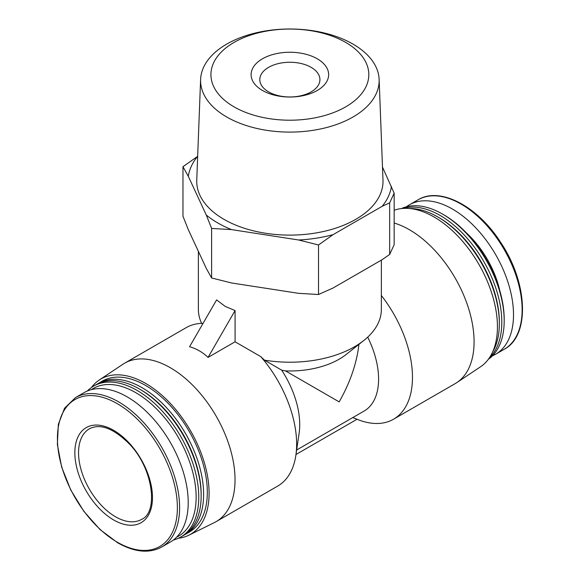 <?xml version="1.0" encoding="UTF-8"?>
<svg xmlns="http://www.w3.org/2000/svg" width="580" height="580" viewBox="0 0 580 580"><rect width="100%" height="100%" fill="white"/><g stroke="black" fill="none" stroke-linecap="round" stroke-linejoin="round"><path stroke-width="0.87" d="M268.613 91.886A30.058 17.357 0 0 0 301.375 95.649A30.058 17.357 0 0 0 319.928 79.612A30.058 17.357 0 0 0 289.869 62.256A30.058 17.357 0 0 0 259.811 79.612A30.058 17.357 0 0 0 268.613 91.886M296.648 449.993L364.153 411.024A69.701 40.245 -120 0 0 367.705 337.154M178.393 538.255A89.661 51.765 -120 0 0 188.841 535.21L214.361 522.58A91.488 52.816 -120 0 0 216.086 521.659L277.697 486.091A91.488 52.816 -120 0 0 295.865 455.307L299.135 433.101A69.701 40.245 -120 0 0 281.641 370.142L285.505 370.903L339.155 401.882C350.095 382.684 356.693 363.508 358.94 344.353M281.641 370.142L264.451 360.137L260.782 356.627A91.488 52.816 -120 0 1 295.865 455.307M203.065 323.343A91.488 52.816 -120 0 0 186.216 327.627L124.606 363.203A91.488 52.816 -120 0 0 122.938 364.233L99.245 380.023A89.661 51.765 -120 0 0 91.386 387.549M352.792 417.578L357.787 419.565A91.488 52.816 -120 0 0 393.523 419.217A91.488 52.816 -120 0 0 381.357 295.517M285.505 370.903A69.701 40.245 0 0 0 346.188 354.452L363.783 340.518A91.488 52.816 0 0 0 381.357 309.394L381.357 260.13M198.382 251.372L198.382 309.394A91.488 52.816 0 0 0 201.644 323.372M264.451 360.137A91.488 52.816 0 0 0 363.783 340.518M235.081 310.575L225.178 306.385L216.601 299.904L189.566 346.731C196.606 348.761 202.768 352.321 208.046 357.403L235.081 310.575L235.081 341.794L260.782 356.627M235.081 341.794L208.046 357.403M182.968 166.714L182.968 216.253L188.304 229.651L206.284 268.388L211.613 277.972L231.514 282.96L298.613 293.335L318.514 294.502L333.079 288.006L382.198 259.644L389.651 254.453L394.161 244.738L394.161 193.155L389.651 202.877L382.198 206.292L333.079 234.646L318.514 244.97L298.613 239.982L231.514 229.6L211.613 228.433L206.284 215.035L188.304 176.298L182.968 166.714L197.664 156.325M389.651 254.453L389.651 202.877M382.488 167.112L394.161 193.155M318.514 294.502L318.514 244.97M211.613 277.972L211.613 228.433M262.45 90.458A38.773 22.388 0 0 0 327.323 80.424A38.773 22.388 0 0 0 279.836 53.012A38.773 22.388 0 0 0 262.45 90.458M234.052 106.858A78.938 45.573 0 0 0 366.118 86.427A78.938 45.573 0 0 0 269.439 30.609A78.938 45.573 0 0 0 234.052 106.858M226.737 117A89.284 51.547 0 0 0 324.945 127.955A89.284 51.547 0 0 0 379.132 79.409A89.284 51.547 0 0 0 289.869 29A89.284 51.547 0 0 0 200.607 79.409A89.284 51.547 0 0 0 226.737 117M200.607 79.409L196.75 180.155A93.141 53.773 0 0 0 224.011 219.363A93.141 53.773 0 0 0 326.46 230.789A93.141 53.773 0 0 0 382.988 180.155L379.132 79.409M197.541 156.397A101.942 58.856 0 0 0 188.304 176.298M206.284 215.035A101.942 58.856 0 0 0 231.514 229.6M298.613 239.982A101.942 58.856 0 0 0 333.079 234.646M382.198 206.292A101.942 58.856 0 0 0 391.435 186.39M216.086 521.659A91.488 52.816 -120 0 0 216.086 416.02A91.488 52.816 -120 0 0 124.606 363.203M393.523 419.217L455.133 383.648A91.488 52.816 -120 0 0 456.801 382.611A91.488 52.816 -120 0 0 465.203 298.874A91.488 52.816 -120 0 0 394.161 223.024M295.988 454.495L357.019 419.26M188.841 535.21A89.661 51.765 -120 0 0 190.53 430.773A89.661 51.765 -120 0 0 99.245 380.023M184.324 534.927A87.13 50.308 -120 0 0 185.571 534.245L189.268 532.114A87.13 50.308 -120 0 0 189.268 431.505A87.13 50.308 -120 0 0 102.138 381.198L98.441 383.337A87.13 50.308 -120 0 0 97.23 384.076M185.571 534.245A87.13 50.308 -120 0 0 185.571 433.637A87.13 50.308 -120 0 0 98.441 383.337M173.304 540.074A87.13 50.308 -120 0 0 180.713 537.051L183.106 535.673A87.13 50.308 -120 0 0 201.151 495.784L201.151 494.363A85.383 49.3 -120 0 0 140.773 389.782L139.541 389.071A87.13 50.308 -120 0 0 95.975 384.757L93.59 386.135A87.13 50.308 -120 0 0 87.268 391.043M201.151 495.784A87.13 50.308 -120 0 0 139.541 389.071M180.713 537.051A87.13 50.308 -120 0 0 180.713 436.443A87.13 50.308 -120 0 0 93.59 386.135M176.559 537.218A85.282 49.235 -120 0 0 178.488 437.733A85.282 49.235 -120 0 0 91.364 389.651M161.74 546.998L170.346 542.032A86.26 49.8 -120 0 0 170.346 442.424A86.26 49.8 -120 0 0 84.093 392.624L75.48 397.597L64.539 408.24L58.348 424.335L57.369 444.468L61.625 466.973L70.731 489.94L83.911 511.415L100.035 529.562L117.74 542.815C134.632 552.32 149.299 553.712 161.74 546.998A86.26 49.8 -120 0 0 161.74 447.397A86.26 49.8 -120 0 0 75.48 397.597M113.665 519.97A54.89 31.69 -120 0 0 147.276 472.149A54.89 31.69 -120 0 0 80.055 433.34A54.89 31.69 -120 0 0 113.665 519.97M492.471 355.801A86.26 49.8 -120 0 0 495.646 354.22A86.26 49.8 -120 0 0 495.646 254.62A86.26 49.8 -120 0 0 409.393 204.82A86.26 49.8 -120 0 0 406.435 206.777M488.353 359.303A87.13 50.308 -120 0 0 504.194 320.82L504.194 319.312A85.282 49.235 -120 0 0 443.896 214.868L442.591 214.114A87.13 50.308 -120 0 0 401.346 208.59M504.194 320.82A87.13 50.308 -120 0 0 442.591 214.114M489.339 357.911A87.13 50.308 -120 0 0 483.763 261.478A87.13 50.308 -120 0 0 403.042 208.43M492.5 352.256A87.13 50.308 -120 0 0 499.344 323.625L499.344 322.204A85.383 49.3 -120 0 0 438.966 217.623L437.733 216.913A87.13 50.308 -120 0 0 409.516 208.524M499.344 323.625A87.13 50.308 -120 0 0 437.733 216.913M456.801 382.611L480.494 366.821A89.661 51.765 -120 0 0 480.37 266.967A89.661 51.765 -120 0 0 394.161 210.25M117.399 542.257A84.818 48.967 -120 0 0 169.338 468.357A84.818 48.967 -120 0 0 65.46 408.385A84.818 48.967 -120 0 0 117.399 542.257M417.999 199.846C439.799 186.274 477.608 206.125 500.649 242.375C527.952 282.736 530.192 335.784 504.259 349.247A86.26 49.8 -120 0 0 504.259 249.646A86.26 49.8 -120 0 0 417.999 199.846L409.393 204.82M499.735 290.457A69.701 40.245 -120 0 0 466.653 233.153M115.514 516.773A52.28 30.182 -120 0 0 141.65 519.361C158.608 512.285 153.309 468.147 129.043 443.664C113.347 428.221 100.122 423.27 89.378 428.816A52.28 30.182 -120 0 0 81.359 470.706A52.28 30.182 -120 0 0 115.514 516.773M504.259 349.247L495.646 354.22"/></g></svg>
